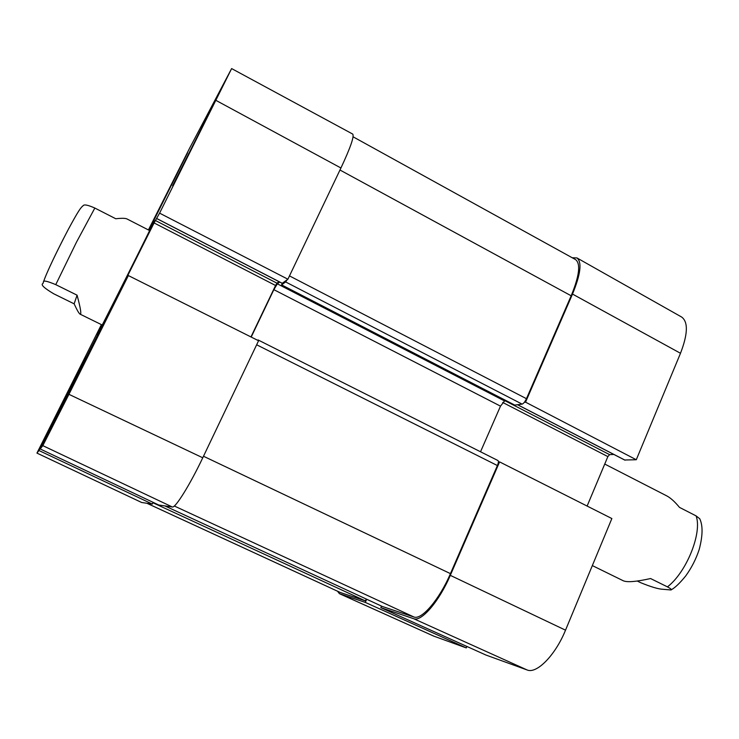 <?xml version="1.0" encoding="UTF-8"?>
<svg xmlns="http://www.w3.org/2000/svg" width="739" height="739" viewBox="0 0 739 739"><rect width="100%" height="100%" fill="white"/><g stroke="black" fill="none" stroke-linecap="round" stroke-linejoin="round"><path stroke-width="1.11" d="M381.518 606.1L380.844 607.643L485.902 655.031L527.129 669.968C536.634 674.199 555.386 655.207 565.52 630.173L611.864 518.547L499.592 461.893L450.3 575.348C439.206 601.389 421.322 622.118 413.655 618.7L380.844 607.643M499.592 461.893L498.4 461.949M524.293 402.358L525.549 402.164L636.288 459.741L680.49 353.279C687.889 334.056 688.277 321.982 681.681 317.059L576.937 257.929C582.147 262.114 580.669 274.16 572.503 294.076L525.549 402.164M572.217 257.745L576.937 257.929M466.909 646.468L466.291 647.918L365.269 602.396L339.413 593.676L337.538 591.228M365.269 602.396L366.47 599.717M339.413 593.676L433.627 636.076L466.291 647.918M636.288 459.741L624.723 460M613.832 454.439L609.592 454.642L607.864 456.6L587.117 506.058M148.419 229.949L189.507 148.4L231.63 68.579L159.587 213.146L287.905 279.213L340.938 167.993C350.471 147.606 354.397 136.299 352.715 134.073L231.63 68.579M153.112 502.354L152.289 504.063L38.973 450.531L71.424 386.673L40.202 448.97L158.719 505.005L172.353 507C175.319 508.247 190.052 484.608 202.763 457.783L258.567 340.753L128.364 275.564L68.939 394.33L42.816 445.654L40.202 448.97M38.973 450.531L36.95 453.099L141.657 502.492L152.289 504.063M287.905 279.213L282.261 283.277M278.963 281.642L276.959 283.166L275.573 285.494L250.964 336.947M148.521 229.995L187.586 152.761L148.945 230.217M50.132 430.541L50.076 430.597C48.913 431.613 109.049 311.646 108.698 313.65C111.404 309.493 50.455 431.17 50.132 430.541M52.21 422.967L85.493 356.54L52.21 422.967M172.612 185.757L210.467 110.314L172.612 185.757M101.825 324.818L97.289 334.314C94.093 341.861 158.275 213.987 154.128 221.053L149.232 230.365M128.364 275.564L119.866 291.332L154.082 222.938L159.587 213.146M101.4 324.615L36.95 453.099L141.768 502.529M257.505 340.226L258.068 339.949L258.096 340.522M279.721 282.039L277.347 283.831L273.855 289.66L251.195 337.067M287.203 279.739L285.605 281.938L281.624 284.884L282.104 283.259M146.922 503.277L340.282 592.493L364.983 600.724L366.784 599.292M382.377 606.497L413.84 616.963C421.498 620.344 439.363 599.615 450.439 573.63L497.402 465.552C498.511 462.826 498.686 461.154 497.938 460.526L258.068 339.949M480.526 451.769L500.497 406.145L504.58 400.954L506.113 400.695M514.76 405.092L522.113 404.122C523.535 403.614 524.986 401.804 526.454 398.69L571.173 295.794C579.358 275.823 580.836 263.758 575.589 259.611L353.085 136.807M74.131 303.831L53.781 293.817C44.044 288.025 40.433 284.589 42.945 283.517L43.425 282.122C43.038 280.173 47.148 281.014 55.758 284.644L77.078 295.175C80.634 308.412 81.632 314.74 80.08 314.149C79.018 313.558 77.032 310.112 74.131 303.831L77.078 295.175M149.629 230.568L127.025 218.966C125.427 218.162 121.676 218.097 115.764 218.753L94.841 208.047C88.329 205.165 84.505 204.306 83.378 205.451L82.047 206.689M592.336 565.594L623.254 580.762C627.134 582.489 636.233 581.75 650.56 578.535L667.446 586.877C670.901 588.724 672.084 589.75 670.984 589.971L663.003 589.288C658.551 589.14 651.059 586.923 640.547 582.637L637.295 581.039M671.197 589.833C675.15 587.653 680.019 582.979 685.801 575.82C691.667 567.663 696.138 558.86 699.214 549.419C702.807 535.747 702.983 525.512 699.731 518.732L696.092 515.887L679.474 507.379C674.809 501.689 670.504 497.818 666.569 495.786L604.742 464.055M502.705 402.45L607.864 456.6M505.236 400.843L609.592 454.642M517.762 404.806L625.065 460.175M339.654 593.768L433.932 636.196M450.3 575.348L565.52 630.173M413.655 618.7L527.129 669.968M572.503 294.076L680.49 353.279M275.573 285.494L154.082 222.938M276.959 283.166L155.338 220.471M282.363 283.333L156.686 218.485M172.353 507L42.816 445.654M340.938 167.993L215.991 100.402M202.763 457.783L68.939 394.33M340.559 592.604L146.978 503.287M364.983 600.724L152.927 502.751M382.46 606.534L164.862 505.91L382.414 606.516M413.84 616.963L174.312 506.003M450.439 573.63L203.493 456.249M497.402 465.552L256.645 344.78M500.497 406.145L273.855 289.66M504.58 400.954L277.347 283.831M515.028 405.231L281.624 284.884M522.113 404.122L285.605 281.938M526.454 398.69L289.485 275.906M339.977 170.016L571.173 295.794M63.591 238.448C54.88 255.583 48.691 268.645 45.051 277.624M94.841 208.047L76.431 242.263L55.758 284.644M667.446 586.877C686.559 572.272 702.429 532.597 696.092 515.887M517.669 404.815L624.871 460.129M282.289 283.36L156.659 218.532M281.55 284.903L514.861 405.212M43.425 282.122C46.188 273.412 57.189 250.586 68.561 228.924C78.205 211.123 80.68 207.53 83.378 205.451M80.08 314.149L102.222 325.021"/></g></svg>
